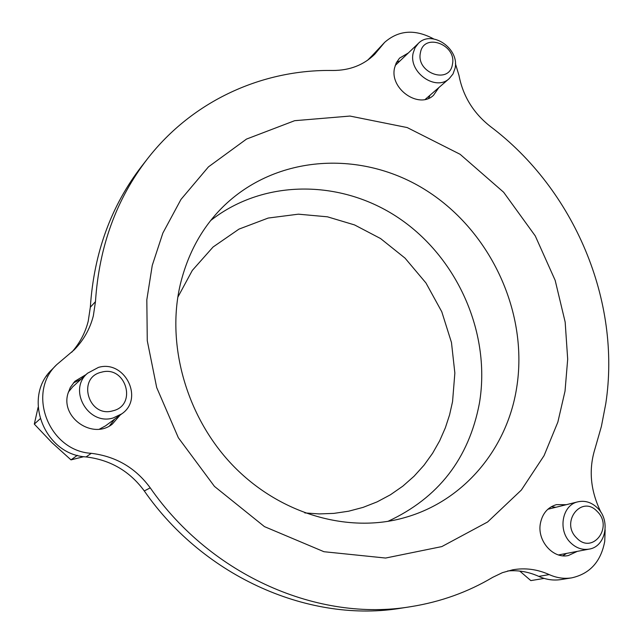 <?xml version="1.0" encoding="UTF-8"?>
<svg xmlns="http://www.w3.org/2000/svg" width="643" height="643" viewBox="0 0 643 643"><rect width="100%" height="100%" fill="white"/><g stroke="black" fill="none" stroke-linecap="round" stroke-linejoin="round"><path stroke-width="0.96" d="M304.798 512.921L319.193 513.918L333.862 513.387L348.586 511.217L363.078 507.383L377.136 501.87L390.454 494.756L402.831 486.156L414.084 476.222L424.002 465.235L432.594 453.267L439.651 440.833L445.366 427.772L449.578 414.864L452.559 401.61L454.858 373.044L451.466 342.486L441.781 311.767L425.963 282.984L405.026 258.116L380.592 238.561L354.558 224.929L327.44 216.812L298.36 214.175L268.179 218.057L238.987 229.109L213.058 247.025L192.321 270.406L177.83 297.195M549.235 574.609L538.746 576.377C546.076 579.664 553.494 580.725 561.001 579.568L571.715 577.856C564.136 579.021 556.637 577.944 549.235 574.609C537.339 569.248 525.162 567.648 512.68 569.811L502.448 572.648L492.771 577.301C467.887 592.099 440.64 601.88 411.022 606.638C318.96 622.271 211.378 575.959 150.237 487.852C135.56 467.847 115.909 456.345 91.282 453.323C48.852 451.016 26.355 392.801 56.729 364.637L74.242 349.816C83.67 340.123 90.036 328.798 93.339 315.834L95.469 301.647C99.07 246.599 116.399 199 147.448 158.837C192.731 100.485 262.69 69.259 332.889 70.481C349.72 70.457 363.657 65.056 374.7 54.277L384.651 42.35C398.7 30.092 415.048 28.951 433.679 38.926M605.143 529.896L604.741 541.342C600.932 561.612 589.928 573.781 571.715 577.856M455.397 63.577L458.981 75.432C462.936 96.048 473.352 113.023 490.215 126.349C574.223 189.46 621.435 300.924 605.794 403.555L601.398 426.397L595.024 448.661C588.715 468.771 590.282 489.074 599.71 509.594L600.98 512.407M71.727 352.251C79.764 343.193 85.262 332.857 88.22 321.227L90.333 307.217L95.469 301.647M562.858 555.801L566.571 553.398M566.322 504.691L556.42 504.642C547.683 507.255 542.33 513.58 540.353 523.627C537.066 540.859 553.084 559.08 568.348 555.544L577.301 551.364M109.495 425.915L114.687 419.075M86.178 374.499L74.885 381.275L70.304 387.464L67.909 393.661C60.538 417.894 92.97 439.892 112.348 424.091L120.209 414.992M428.592 98.323L430.143 95.124M408.289 53.007L399.544 58.135L396.225 62.942L394.593 67.845C389.272 88.726 418.955 109.479 433.519 95.285L438.847 87.585M538.746 576.377C528.699 571.836 518.33 570.028 507.657 570.96M384.651 42.35L372.691 55.105L380.769 47.011M370.464 58.079L372.691 55.105M147.448 158.837L141.798 166.095C111.086 205.824 93.926 252.868 90.333 307.217M56.729 364.637L52.035 369.444C22.031 397.27 44.198 454.681 86.09 456.932L91.282 453.323M150.237 487.852L144.289 490.955C129.814 471.231 110.411 459.89 86.09 456.932M144.289 490.955C204.603 577.848 310.85 623.509 401.931 608.053L411.022 606.638M555.777 507.295L551.381 506.684M81.106 379.145L73.35 382.955M399.93 60.981L396.602 62.202M420.434 52.742C423.721 32.198 457.044 44.552 452.415 64.421C449.425 85.005 415.691 72.868 420.434 52.742M413.184 52.999L415.048 47.743L418.312 43.443C431.549 29.385 459.809 48.635 455.043 68.262L452.993 73.977L449.288 78.542C435.858 91.692 408.313 72.354 413.184 52.999M372.635 55.185L367.595 60.233M112.887 410.813C88.421 418.247 76.541 377.393 101.562 372.176C125.811 365.087 137.674 405.251 112.887 410.813M113.224 417.942C88.308 425.923 67.547 389.706 87.577 373.213L98.419 367.41C124.686 359.509 144.394 398.708 121.736 413.867L113.224 417.942M68.319 392.174L72.651 386.885L87.577 373.213M40.107 418.826L34.304 424.107L38.09 407.389M47.043 375.448L46.601 376.075M77.369 455.308L71.003 459.874L51.93 442.633L34.304 424.107M83.823 456.659L71.003 459.874M121.736 413.867L105.484 425.883L99.456 429.138M597.226 511.474C613.744 527.091 592.412 555.005 576.65 537.966C559.965 522.036 581.77 494.403 597.226 511.474M597.548 508.05C610.866 520.605 605.666 546.743 589.149 549.114C582.325 550.207 576.136 548.077 570.598 542.716C557.473 530.354 562.207 504.868 577.969 501.805C585.162 500.294 591.689 502.376 597.548 508.05M544.147 578.411L530.845 580.605L519.769 571.08M152.254 265.406L146.821 299.783L147.271 340.726L156.691 387.552L178.352 437.746L214.449 486.389L264.45 526.617L323.968 551.718L385.607 558.044L441.821 546.59L487.595 521.995L521.36 490.046L544.058 455.662L557.851 422.105L565.028 391.137L567.689 359.196L565.165 322.079L555.174 280.372L535.265 235.925L503.622 192.225L460.107 154.288L407.196 127.563L349.969 116.061L294.655 120.691L246.518 139.073L208.469 166.858L180.98 199.418L162.864 233.071L152.254 265.406M516.594 388.203C507.038 448.734 464.029 500.929 404.881 517.559C350.122 533.433 282.181 515.389 234.486 467.123C186.864 418.874 165.87 345.13 180.353 284.214C187.877 253.535 201.87 227.944 222.349 207.44C276.08 154.039 362.564 149.538 426.896 190.834C491.405 232.035 528.795 313.615 516.594 388.203M387.858 521.385C438.309 498.02 468.819 458.684 479.389 403.378C491.003 335.003 458.965 260.294 401.449 219.898C344.029 179.518 265.093 177.83 210.743 220.477M418.312 43.443L395.204 65.49M449.288 78.542L425.232 99.376M589.149 549.114L558.494 554.941M577.969 501.805L547.828 509.264"/></g></svg>
